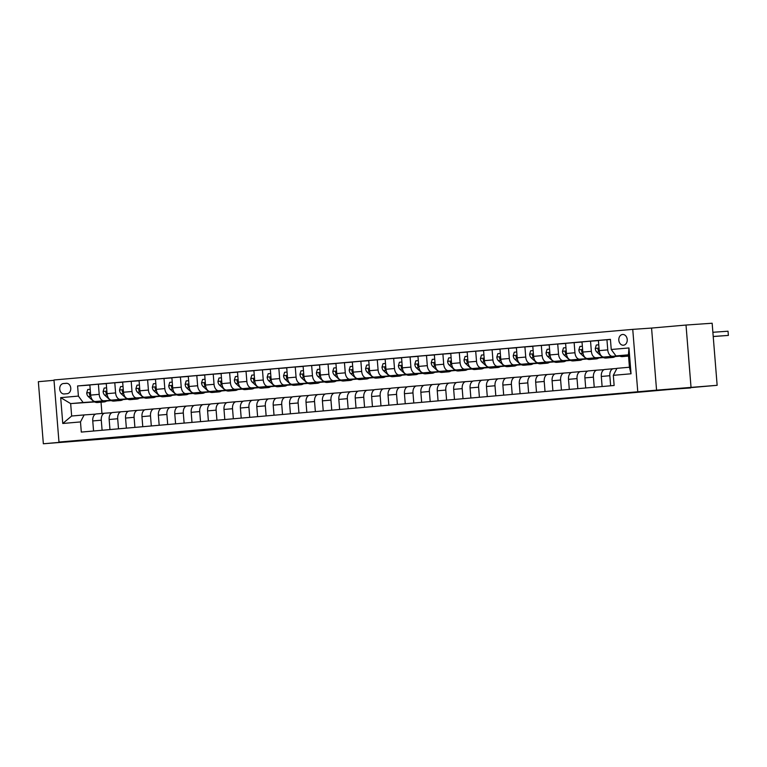 <?xml version="1.0" encoding="UTF-8"?>
<svg xmlns="http://www.w3.org/2000/svg" width="767" height="767" viewBox="0 0 767 767"><rect width="100%" height="100%" fill="white"/><g stroke="black" fill="none" stroke-linecap="round" stroke-linejoin="round"><path stroke-width="1.15" d="M346.569 417.258L365.907 415.915L346.569 417.258M678.296 388.476L697.433 386.875L678.296 388.476M65.406 442.07L84.543 440.479L65.406 442.07M622.593 334.479A5.388 4.219 -94 0 0 618.816 340.184A5.388 4.219 -94 0 0 623.389 345.227A5.388 4.219 -94 0 0 623.456 345.217A5.388 4.219 -94 0 0 627.224 339.522A5.388 4.219 -94 0 0 622.651 334.479A5.388 4.219 -94 0 0 622.593 334.479M411.735 411.678L388.677 413.566L411.726 411.649M54.006 380.317L38.35 381.688L43.345 443.767L131.55 436.845L690.607 387.632M691.009 387.124L686.014 325.045L651.567 328.065L656.562 390.144L717.145 385.312L672.86 389.185L690.626 387.949M656.562 390.144L58.973 442.06L53.987 379.981L632.746 329.369L637.741 391.448M43.345 443.767L77.793 440.757L58.973 442.06M366.751 415.493L385.58 414.199L366.751 415.493M369.263 415.263L405.609 412.445L369.263 415.263M686.014 325.045L712.15 323.233L717.145 385.312M64.227 393.95L67.112 393.701A5.216 4.084 -94 0 0 70.765 388.179A5.216 4.084 -94 0 0 66.336 383.289A5.216 4.084 -94 0 0 66.278 383.299L63.393 383.548A5.216 4.084 -94 0 0 59.74 389.07A5.216 4.084 -94 0 0 64.169 393.96A5.216 4.084 -94 0 0 64.227 393.95M94.638 401.937L70.66 403.605L71.657 416.021L84.13 414.928L80.487 421.927L81.302 432.08L614.137 385.485L613.322 375.331L616.965 368.333L629.429 367.24L628.432 354.824L615.959 355.917L628.451 355.054M80.487 421.927L62.769 423.48L60.689 397.642L78.407 396.088L83.133 402.512L94.264 401.735M89.864 385.092L77.592 385.945L78.407 396.088M77.592 385.945L610.427 339.35L611.241 349.493L628.959 347.95L631.04 373.788L613.322 375.331M651.567 328.065L632.746 329.369M101.033 402.176L101.944 413.451M83.133 402.512L70.66 403.605L60.689 397.642M619.803 356.128L615.192 356.53M603.399 357.566L598.787 357.968M586.995 358.994L582.383 359.397M570.59 360.432L565.979 360.835M554.186 361.871L549.575 362.273M537.782 363.299L533.17 363.702M521.378 364.737L516.766 365.14M504.974 366.166L500.362 366.578M488.569 367.604L483.958 368.007M472.165 369.042L467.544 369.445M455.761 370.471L451.14 370.873M439.347 371.909L434.736 372.311M422.943 373.347L418.331 373.75M406.539 374.775L401.927 375.178M390.135 376.213L385.523 376.616M373.73 377.642L369.119 378.054M357.326 379.08L352.715 379.483M340.922 380.518L336.31 380.921M324.518 381.947L319.906 382.35M308.113 383.385L303.502 383.788M291.709 384.823L287.098 385.226M275.305 386.252L270.693 386.654M258.901 387.69L254.28 388.092M242.497 389.128L237.875 389.531M226.083 390.556L221.471 390.959M209.679 391.995L205.067 392.397M193.274 393.423L188.663 393.835M176.87 394.861L172.259 395.264M160.466 396.299L155.854 396.702M144.062 397.728L139.45 398.131M127.658 399.166L123.046 399.569M111.253 400.604L106.642 401.007M610.436 339.484L606.937 339.733L607.761 349.877A6.73 4.19 85 0 0 612.478 356.3L619.228 355.83M606.937 339.733L598.413 340.471L599.228 350.624A6.73 4.19 85 0 0 603.945 357.048L619.477 355.965M615.422 356.367L619.554 356.013M598.423 340.615L590.532 341.162L591.357 351.315A6.73 4.19 85 0 0 596.074 357.738L602.824 357.269M590.532 341.162L582.009 341.909L582.824 352.063A6.73 4.19 85 0 0 587.541 358.486L603.073 357.403M599.017 357.805L603.15 357.441M582.019 342.053L574.128 342.6L574.943 352.753A6.73 4.19 85 0 0 579.67 359.167L586.419 358.707M574.128 342.6L565.605 343.348L566.42 353.491A6.73 4.19 85 0 0 571.137 359.915L586.669 358.841M582.613 359.244L586.745 358.879M565.615 343.482L557.724 344.038L558.539 354.181A6.73 4.19 85 0 0 563.266 360.605L570.015 360.135M557.724 344.038L549.191 344.776L550.016 354.929A6.73 4.19 85 0 0 554.733 361.353L570.264 360.269M566.209 360.672L570.341 360.308M549.21 344.92L541.32 345.466L542.135 355.62A6.73 4.19 85 0 0 546.861 362.043L553.611 361.573M541.32 345.466L532.787 346.214L533.611 356.367A6.73 4.19 85 0 0 538.329 362.781L553.86 361.708M549.805 362.11L553.937 361.746M532.806 346.358L524.916 346.905L525.731 357.058A6.73 4.19 85 0 0 530.457 363.472L537.197 363.002M524.916 346.905L516.383 347.652L517.198 357.796A6.73 4.19 85 0 0 521.924 364.22L537.456 363.146M533.391 363.539L537.533 363.184M516.392 347.787L508.511 348.333L509.326 358.486A6.73 4.19 85 0 0 514.053 364.91L520.793 364.44M508.511 348.333L499.979 349.081L500.793 359.234A6.73 4.19 85 0 0 505.52 365.658L521.052 364.574M516.987 364.977L521.129 364.613M499.988 349.225L492.107 349.771L492.922 359.924A6.73 4.19 85 0 0 497.649 366.348L504.389 365.878M492.107 349.771L483.574 350.519L484.389 360.672A6.73 4.19 85 0 0 489.116 367.086L504.638 366.012M500.583 366.415L504.724 366.051M483.584 350.663L475.703 351.209L476.518 361.353A6.73 4.19 85 0 0 481.235 367.776L487.985 367.307M475.703 351.209L467.17 351.948L467.985 362.101A6.73 4.19 85 0 0 472.712 368.524L488.234 367.451M484.178 367.844L488.311 367.489M467.18 352.091L459.299 352.638L460.114 362.791A6.73 4.19 85 0 0 464.831 369.215L471.58 368.745M459.299 352.638L450.766 353.386L451.581 363.539A6.73 4.19 85 0 0 456.307 369.962L471.83 368.879M467.774 369.282L471.906 368.917M450.775 353.529L442.895 354.076L443.709 364.229A6.73 4.19 85 0 0 448.427 370.643L455.176 370.183M442.895 354.076L434.362 354.824L435.177 364.977A6.73 4.19 85 0 0 439.903 371.391L455.425 370.317M451.37 370.72L455.502 370.356M434.371 354.958L426.49 355.514L427.305 365.658A6.73 4.19 85 0 0 432.022 372.081L438.772 371.612M426.49 355.514L417.957 356.252L418.772 366.405A6.73 4.19 85 0 0 423.489 372.829L439.021 371.746M434.966 372.148L439.098 371.794M417.967 356.396L410.077 356.943L410.901 367.096A6.73 4.19 85 0 0 415.618 373.519L422.368 373.05M410.077 356.943L401.553 357.69L402.368 367.844A6.73 4.19 85 0 0 407.085 374.267L422.617 373.184M418.561 373.587L422.694 373.222M401.563 357.834L393.672 358.381L394.497 368.534A6.73 4.19 85 0 0 399.214 374.948L405.964 374.478M393.672 358.381L385.149 359.129L385.964 369.272A6.73 4.19 85 0 0 390.681 375.696L406.213 374.622M402.157 375.025L406.289 374.66M385.159 359.263L377.268 359.809L378.093 369.962A6.73 4.19 85 0 0 382.81 376.386L389.559 375.916M377.268 359.809L368.745 360.557L369.56 370.71A6.73 4.19 85 0 0 374.277 377.134L389.809 376.051M385.753 376.453L389.885 376.089M368.754 360.701L360.864 361.247L361.679 371.401A6.73 4.19 85 0 0 366.405 377.824L373.155 377.354M360.864 361.247L352.331 361.995L353.156 372.148A6.73 4.19 85 0 0 357.873 378.562L373.404 377.489M369.349 377.891L373.481 377.527M352.35 362.139L344.46 362.686L345.275 372.829A6.73 4.19 85 0 0 350.001 379.253L356.751 378.783M344.46 362.686L335.927 363.433L336.751 373.577A6.73 4.19 85 0 0 341.468 380.001L357 378.927M352.945 379.32L357.077 378.965M335.946 363.568L328.055 364.114L328.87 374.267A6.73 4.19 85 0 0 333.597 380.691L340.347 380.221M328.055 364.114L319.523 364.862L320.347 375.015A6.73 4.19 85 0 0 325.064 381.439L340.596 380.355M336.54 380.758L340.673 380.394M319.542 365.006L311.651 365.552L312.466 375.705A6.73 4.19 85 0 0 317.193 382.119L323.933 381.659M311.651 365.552L303.118 366.3L303.933 376.453A6.73 4.19 85 0 0 308.66 382.867L324.192 381.793M320.127 382.196L324.268 381.832M303.128 366.444L295.247 366.99L296.062 377.134A6.73 4.19 85 0 0 300.789 383.558L307.529 383.088M295.247 366.99L286.714 367.729L287.529 377.882A6.73 4.19 85 0 0 292.256 384.305L307.788 383.222M303.722 383.625L307.864 383.27M286.724 367.872L278.843 368.419L279.658 378.572A6.73 4.19 85 0 0 284.384 384.996L291.124 384.526M278.843 368.419L270.31 369.167L271.125 379.32A6.73 4.19 85 0 0 275.852 385.743L291.374 384.66M287.318 385.063L291.45 384.698M270.32 369.31L262.439 369.857L263.254 380.01A6.73 4.19 85 0 0 267.971 386.424L274.72 385.964M262.439 369.857L253.906 370.605L254.721 380.748A6.73 4.19 85 0 0 259.447 387.172L274.969 386.098M270.914 386.501L275.046 386.137M253.915 370.739L246.034 371.295L246.849 381.439A6.73 4.19 85 0 0 251.566 387.862L258.316 387.393M246.034 371.295L237.502 372.033L238.316 382.187A6.73 4.19 85 0 0 243.043 388.61L258.565 387.527M254.51 387.929L258.642 387.565M237.511 372.177L229.63 372.724L230.445 382.877A6.73 4.19 85 0 0 235.162 389.3L241.912 388.831M229.63 372.724L221.097 373.471L221.912 383.625A6.73 4.19 85 0 0 226.639 390.039L242.161 388.965M238.106 389.368L242.238 389.003M221.107 373.615L213.226 374.162L214.041 384.315A6.73 4.19 85 0 0 218.758 390.729L225.508 390.259M213.226 374.162L204.693 374.91L205.508 385.053A6.73 4.19 85 0 0 210.225 391.477L225.757 390.403M221.701 390.796L225.834 390.441M204.703 375.044L196.812 375.59L197.637 385.743A6.73 4.19 85 0 0 202.354 392.167L209.103 391.697M196.812 375.59L188.289 376.338L189.104 386.491A6.73 4.19 85 0 0 193.821 392.915L209.353 391.832M205.297 392.234L209.429 391.87M188.298 376.482L180.408 377.028L181.233 387.182A6.73 4.19 85 0 0 185.95 393.605L192.699 393.135M180.408 377.028L171.885 377.776L172.7 387.929A6.73 4.19 85 0 0 177.417 394.343L192.948 393.27M188.893 393.672L193.025 393.308M171.894 377.92L164.004 378.467L164.819 388.61A6.73 4.19 85 0 0 169.545 395.034L176.295 394.564M164.004 378.467L155.48 379.205L156.295 389.358A6.73 4.19 85 0 0 161.012 395.782L176.544 394.708M172.489 395.101L176.621 394.746M155.49 379.349L147.6 379.895L148.415 390.048A6.73 4.19 85 0 0 153.141 396.472L159.891 396.002M147.6 379.895L139.067 380.643L139.891 390.796A6.73 4.19 85 0 0 144.608 397.22L160.14 396.136M156.085 396.539L160.217 396.175M139.086 380.787L131.195 381.333L132.01 391.486A6.73 4.19 85 0 0 136.737 397.9L143.487 397.44M131.195 381.333L122.662 382.081L123.487 392.234A6.73 4.19 85 0 0 128.204 398.648L143.736 397.574M139.68 397.977L143.812 397.613M122.682 382.215L114.791 382.771L115.606 392.915A6.73 4.19 85 0 0 120.333 399.339L127.073 398.869M114.791 382.771L106.258 383.51L107.073 393.663A6.73 4.19 85 0 0 111.8 400.086L127.332 399.003M123.266 399.406L127.408 399.051M106.268 383.653L98.387 384.2L99.202 394.353A6.73 4.19 85 0 0 103.928 400.777L110.669 400.307M98.387 384.2L89.854 384.948L90.669 395.101A6.73 4.19 85 0 0 95.396 401.515L110.927 400.441M106.862 400.844L111.004 400.479M95.549 414.132L84.13 414.928M111.953 412.704L104.926 413.192A6.73 4.19 85 0 0 104.878 413.192A6.73 4.19 85 0 0 101.282 420.191L102.097 430.268M128.357 411.265L121.33 411.754A6.73 4.19 85 0 0 121.282 411.754A6.73 4.19 85 0 0 117.687 418.753L118.501 428.83M144.771 409.837L137.734 410.316A6.73 4.19 85 0 0 137.686 410.326A6.73 4.19 85 0 0 134.091 417.325L134.906 427.392M161.175 408.399L154.138 408.888A6.73 4.19 85 0 0 154.09 408.888A6.73 4.19 85 0 0 150.495 415.887L151.31 425.963M177.58 406.961L170.542 407.45A6.73 4.19 85 0 0 170.495 407.459A6.73 4.19 85 0 0 166.899 414.448L167.714 424.525M193.984 405.532L186.947 406.021A6.73 4.19 85 0 0 186.899 406.021A6.73 4.19 85 0 0 183.303 413.02L184.118 423.087M210.388 404.094L203.351 404.583A6.73 4.19 85 0 0 203.303 404.583A6.73 4.19 85 0 0 199.708 411.582L200.523 421.658M226.792 402.656L219.755 403.145A6.73 4.19 85 0 0 219.717 403.154A6.73 4.19 85 0 0 216.121 410.153L216.927 420.22M243.197 401.227L236.159 401.716A6.73 4.19 85 0 0 236.121 401.716A6.73 4.19 85 0 0 232.526 408.715L233.331 418.792M259.601 399.789L252.573 400.278A6.73 4.19 85 0 0 252.525 400.278A6.73 4.19 85 0 0 248.93 407.277L249.735 417.353M276.005 398.351L268.977 398.84A6.73 4.19 85 0 0 268.929 398.85A6.73 4.19 85 0 0 265.334 405.848L266.139 415.915M292.409 396.923L285.382 397.411A6.73 4.19 85 0 0 285.334 397.411A6.73 4.19 85 0 0 281.738 404.41L282.544 414.487M308.813 395.484L301.786 395.973A6.73 4.19 85 0 0 301.738 395.983A6.73 4.19 85 0 0 298.142 402.972L298.948 413.049M325.218 394.056L318.19 394.535A6.73 4.19 85 0 0 318.142 394.545A6.73 4.19 85 0 0 314.547 401.544L315.362 411.611M341.622 392.618L334.594 393.107A6.73 4.19 85 0 0 334.546 393.107A6.73 4.19 85 0 0 330.951 400.106L331.766 410.182M358.036 391.18L350.998 391.669A6.73 4.19 85 0 0 350.95 391.678A6.73 4.19 85 0 0 347.355 398.677L348.17 408.744M374.44 389.751L367.403 390.24A6.73 4.19 85 0 0 367.355 390.24A6.73 4.19 85 0 0 363.759 397.239L364.574 407.306M390.844 388.313L383.807 388.802A6.73 4.19 85 0 0 383.759 388.802A6.73 4.19 85 0 0 380.164 395.801L380.978 405.877M407.248 386.875L400.211 387.364A6.73 4.19 85 0 0 400.163 387.373A6.73 4.19 85 0 0 396.568 394.372L397.383 404.439M423.652 385.446L416.615 385.935A6.73 4.19 85 0 0 416.567 385.935A6.73 4.19 85 0 0 412.982 392.934L413.787 403.011M440.057 384.008L433.019 384.497A6.73 4.19 85 0 0 432.981 384.497A6.73 4.19 85 0 0 429.386 391.496L430.191 401.572M456.461 382.58L449.433 383.059A6.73 4.19 85 0 0 449.385 383.069A6.73 4.19 85 0 0 445.79 390.067L446.595 400.134M472.865 381.141L465.837 381.63A6.73 4.19 85 0 0 465.79 381.63A6.73 4.19 85 0 0 462.194 388.629L463 398.706M489.269 379.703L482.242 380.192A6.73 4.19 85 0 0 482.194 380.202A6.73 4.19 85 0 0 478.598 387.191L479.404 397.268M505.674 378.275L498.646 378.764A6.73 4.19 85 0 0 498.598 378.764A6.73 4.19 85 0 0 495.003 385.763L495.808 395.83M522.078 376.837L515.05 377.326A6.73 4.19 85 0 0 515.002 377.326A6.73 4.19 85 0 0 511.407 384.325L512.222 394.401M538.482 375.399L531.454 375.888A6.73 4.19 85 0 0 531.406 375.897A6.73 4.19 85 0 0 527.811 382.896L528.626 392.963M554.896 373.97L547.859 374.459A6.73 4.19 85 0 0 547.811 374.459A6.73 4.19 85 0 0 544.215 381.458L545.03 391.534M571.3 372.532L564.263 373.021A6.73 4.19 85 0 0 564.215 373.021A6.73 4.19 85 0 0 560.619 380.02L561.434 390.096M587.704 371.094L580.667 371.583A6.73 4.19 85 0 0 580.619 371.592A6.73 4.19 85 0 0 577.024 378.591L577.839 388.658M604.108 369.665L597.071 370.154A6.73 4.19 85 0 0 597.023 370.154A6.73 4.19 85 0 0 593.428 377.153L594.243 387.23M616.889 368.476L613.475 368.716A6.73 4.19 85 0 0 613.427 368.726A6.73 4.19 85 0 0 609.832 375.715L610.647 385.791M104.83 413.202L96.393 413.94A6.73 4.19 85 0 0 96.345 413.94A6.73 4.19 85 0 0 92.749 420.939L93.564 431.006M121.234 411.764L112.797 412.502A6.73 4.19 85 0 0 112.749 412.502A6.73 4.19 85 0 0 109.154 419.501L109.969 429.578M137.638 410.326L129.201 411.064A6.73 4.19 85 0 0 129.153 411.074A6.73 4.19 85 0 0 125.558 418.073L126.373 428.139M154.042 408.897L145.605 409.636A6.73 4.19 85 0 0 145.557 409.636A6.73 4.19 85 0 0 141.962 416.634L142.777 426.701M170.447 407.459L162.01 408.197A6.73 4.19 85 0 0 161.971 408.197A6.73 4.19 85 0 0 158.376 415.196L159.181 425.273M186.86 406.021L178.414 406.759A6.73 4.19 85 0 0 178.375 406.769A6.73 4.19 85 0 0 174.78 413.768L175.585 423.835M203.265 404.592L194.828 405.331A6.73 4.19 85 0 0 194.78 405.331A6.73 4.19 85 0 0 191.184 412.33L191.99 422.406M219.669 403.154L211.232 403.893A6.73 4.19 85 0 0 211.184 403.893A6.73 4.19 85 0 0 207.589 410.891L208.394 420.968M236.073 401.726L227.636 402.454A6.73 4.19 85 0 0 227.588 402.464A6.73 4.19 85 0 0 223.993 409.463L224.798 419.53M252.477 400.288L244.04 401.026A6.73 4.19 85 0 0 243.992 401.026A6.73 4.19 85 0 0 240.397 408.025L241.202 418.101M268.881 398.85L260.444 399.588A6.73 4.19 85 0 0 260.397 399.597A6.73 4.19 85 0 0 256.801 406.587L257.616 416.663M285.286 397.421L276.849 398.159A6.73 4.19 85 0 0 276.801 398.159A6.73 4.19 85 0 0 273.205 405.158L274.02 415.225M301.69 395.983L293.253 396.721A6.73 4.19 85 0 0 293.205 396.721A6.73 4.19 85 0 0 289.61 403.72L290.425 413.797M318.094 394.545L309.657 395.283A6.73 4.19 85 0 0 309.609 395.293A6.73 4.19 85 0 0 306.014 402.292L306.829 412.358M334.498 393.116L326.061 393.855A6.73 4.19 85 0 0 326.013 393.855A6.73 4.19 85 0 0 322.418 400.853L323.233 410.93M350.902 391.678L342.465 392.416A6.73 4.19 85 0 0 342.418 392.416A6.73 4.19 85 0 0 338.822 399.415L339.637 409.492M367.307 390.24L358.87 390.978A6.73 4.19 85 0 0 358.822 390.988A6.73 4.19 85 0 0 355.236 397.987L356.041 408.054M383.711 388.811L375.274 389.55A6.73 4.19 85 0 0 375.236 389.55A6.73 4.19 85 0 0 371.64 396.549L372.446 406.625M400.125 387.373L391.688 388.112A6.73 4.19 85 0 0 391.64 388.121A6.73 4.19 85 0 0 388.044 395.11L388.85 405.187M416.529 385.945L408.092 386.683A6.73 4.19 85 0 0 408.044 386.683A6.73 4.19 85 0 0 404.449 393.682L405.254 403.749M432.933 384.507L424.496 385.245A6.73 4.19 85 0 0 424.448 385.245A6.73 4.19 85 0 0 420.853 392.244L421.658 402.32M449.337 383.069L440.9 383.807A6.73 4.19 85 0 0 440.852 383.816A6.73 4.19 85 0 0 437.257 390.815L438.062 400.882M465.742 381.64L457.305 382.378A6.73 4.19 85 0 0 457.257 382.378A6.73 4.19 85 0 0 453.661 389.377L454.476 399.444M482.146 380.202L473.709 380.94A6.73 4.19 85 0 0 473.661 380.94A6.73 4.19 85 0 0 470.066 387.939L470.88 398.015M498.55 378.764L490.113 379.502A6.73 4.19 85 0 0 490.065 379.512A6.73 4.19 85 0 0 486.47 386.51L487.285 396.577M514.954 377.335L506.517 378.073A6.73 4.19 85 0 0 506.469 378.073A6.73 4.19 85 0 0 502.874 385.072L503.689 395.149M531.358 375.897L522.921 376.635A6.73 4.19 85 0 0 522.873 376.635A6.73 4.19 85 0 0 519.278 383.634L520.093 393.711M547.763 374.469L539.326 375.197A6.73 4.19 85 0 0 539.278 375.207A6.73 4.19 85 0 0 535.682 382.206L536.497 392.273M564.167 373.03L555.73 373.769A6.73 4.19 85 0 0 555.682 373.769A6.73 4.19 85 0 0 552.087 380.768L552.902 390.844M580.571 371.592L572.134 372.331A6.73 4.19 85 0 0 572.096 372.34A6.73 4.19 85 0 0 568.5 379.329L569.306 389.406M596.985 370.164L588.538 370.902A6.73 4.19 85 0 0 588.5 370.902A6.73 4.19 85 0 0 584.905 377.901L585.71 387.968M604.904 369.464L613.427 368.726L604.952 369.464A6.73 4.19 85 0 0 604.904 369.464A6.73 4.19 85 0 0 601.309 376.463L602.114 386.539M615.959 355.917L611.241 349.493M71.657 416.021L62.769 423.48M628.959 347.95L628.432 354.824M631.04 373.788L629.429 367.24M352.082 416.788L373.587 415.206L352.082 416.788M380.902 414.314L373.05 414.976L380.902 414.238M90.209 389.291L87.745 389.502L86.7 392.972A4.458 2.78 85 0 0 88.243 396.52L92.874 400.719A12.876 8.015 85 0 0 97.524 402.512L100.017 402.292A12.876 8.015 85 0 0 100.803 402.167M100.793 401.141A12.876 8.015 85 0 0 104.082 401.937A12.876 8.015 85 0 0 107.035 400.71M96.613 401.438A12.876 8.015 85 0 0 100.017 402.292M104.082 401.937L101.589 402.157A12.876 8.015 -95 0 1 98.234 401.323M90.516 393.097L89.691 393.068L89.423 394.008A4.458 2.78 85 0 0 90.736 396.299L90.861 396.414M106.613 387.853L104.149 388.073L103.104 391.534A4.458 2.78 85 0 0 104.648 395.082L109.288 399.291A12.876 8.015 85 0 0 113.928 401.083L116.421 400.863A12.876 8.015 85 0 0 117.207 400.729M117.198 399.712A12.876 8.015 85 0 0 120.486 400.508A12.876 8.015 85 0 0 123.439 399.281M113.017 400A12.876 8.015 85 0 0 116.421 400.863M120.486 400.508L117.993 400.719A12.876 8.015 -95 0 1 114.638 399.885M106.92 391.659L106.095 391.63L105.827 392.57A4.458 2.78 85 0 0 107.14 394.871L107.265 394.976M123.017 386.415L120.553 386.635L119.508 390.106A4.458 2.78 85 0 0 121.052 393.653L125.692 397.852A12.876 8.015 85 0 0 130.332 399.645L132.825 399.425A12.876 8.015 85 0 0 133.611 399.291M133.602 398.274A12.876 8.015 85 0 0 136.9 399.07A12.876 8.015 85 0 0 139.843 397.843M129.422 398.562A12.876 8.015 85 0 0 132.825 399.425M136.9 399.07L134.398 399.291A12.876 8.015 -95 0 1 131.042 398.457M123.324 390.23L122.499 390.192L122.241 391.132A4.458 2.78 85 0 0 123.545 393.433L123.669 393.548M139.421 384.986L136.957 385.197L135.922 388.668A4.458 2.78 85 0 0 137.456 392.215L142.096 396.414A12.876 8.015 85 0 0 146.737 398.207L149.229 397.996A12.876 8.015 85 0 0 150.016 397.862M150.006 396.846A12.876 8.015 85 0 0 153.304 397.632A12.876 8.015 85 0 0 156.247 396.405M145.826 397.133A12.876 8.015 85 0 0 149.229 397.996M153.304 397.632L150.811 397.852A12.876 8.015 -95 0 1 147.446 397.018M139.728 388.792L138.904 388.764L138.645 389.703A4.458 2.78 85 0 0 139.958 391.995L140.073 392.11M155.826 383.548L153.362 383.768L152.326 387.239A4.458 2.78 85 0 0 153.86 390.787L158.501 394.986A12.876 8.015 85 0 0 163.141 396.779L165.634 396.558A12.876 8.015 85 0 0 166.42 396.424M166.41 395.408A12.876 8.015 85 0 0 169.708 396.203A12.876 8.015 85 0 0 172.661 394.976M162.23 395.695A12.876 8.015 85 0 0 165.634 396.558M169.708 396.203L167.216 396.424A12.876 8.015 -95 0 1 163.85 395.58M156.132 387.354L155.308 387.325L155.049 388.265A4.458 2.78 85 0 0 156.363 390.566L156.478 390.671M172.23 382.119L169.766 382.33L168.73 385.801A4.458 2.78 85 0 0 170.274 389.348L174.905 393.548A12.876 8.015 85 0 0 179.545 395.341L182.038 395.12A12.876 8.015 85 0 0 182.824 394.995M182.814 393.97A12.876 8.015 85 0 0 186.113 394.765A12.876 8.015 85 0 0 189.065 393.538M178.634 394.267A12.876 8.015 85 0 0 182.038 395.12M186.113 394.765L183.62 394.986A12.876 8.015 -95 0 1 180.255 394.152M172.537 385.926L171.712 385.887L171.453 386.836A4.458 2.78 85 0 0 172.767 389.128L172.882 389.243M188.634 380.681L186.17 380.892L185.135 384.363A4.458 2.78 85 0 0 186.678 387.91L191.309 392.11A12.876 8.015 85 0 0 195.949 393.902L198.452 393.692A12.876 8.015 85 0 0 199.228 393.557M199.219 392.541A12.876 8.015 85 0 0 202.517 393.337A12.876 8.015 85 0 0 205.47 392.1M195.039 392.829A12.876 8.015 85 0 0 198.452 393.692M202.517 393.337L200.024 393.548A12.876 8.015 -95 0 1 196.659 392.714M188.941 384.488L188.116 384.459L187.857 385.398A4.458 2.78 85 0 0 189.171 387.699L189.286 387.805M205.038 379.243L202.584 379.464L201.539 382.934A4.458 2.78 85 0 0 203.082 386.482L207.713 390.681A12.876 8.015 85 0 0 212.363 392.474L214.856 392.253A12.876 8.015 85 0 0 215.632 392.119M215.623 391.103A12.876 8.015 85 0 0 218.921 391.899A12.876 8.015 85 0 0 221.874 390.671M211.452 391.391A12.876 8.015 85 0 0 214.856 392.253M218.921 391.899L216.428 392.119A12.876 8.015 -95 0 1 213.063 391.285M205.345 383.059L204.521 383.021L204.262 383.96A4.458 2.78 85 0 0 205.575 386.261L205.7 386.367M221.442 377.815L218.988 378.026L217.943 381.496A4.458 2.78 85 0 0 219.487 385.044L224.117 389.243A12.876 8.015 85 0 0 228.767 391.036L231.26 390.815A12.876 8.015 85 0 0 232.037 390.691M232.037 389.665A12.876 8.015 85 0 0 235.325 390.461A12.876 8.015 85 0 0 238.278 389.233M227.857 389.962A12.876 8.015 85 0 0 231.26 390.815M235.325 390.461L232.832 390.681A12.876 8.015 -95 0 1 229.467 389.847M221.749 381.621L220.925 381.582L220.666 382.532A4.458 2.78 85 0 0 221.979 384.823L222.104 384.938M237.847 376.376L235.392 376.587L234.347 380.058A4.458 2.78 85 0 0 235.891 383.605L240.522 387.814A12.876 8.015 85 0 0 245.172 389.598L247.664 389.387A12.876 8.015 85 0 0 248.441 389.252M248.441 388.236A12.876 8.015 85 0 0 251.729 389.032A12.876 8.015 85 0 0 254.682 387.805M244.261 388.524A12.876 8.015 85 0 0 247.664 389.387M251.729 389.032L249.237 389.243A12.876 8.015 -95 0 1 245.871 388.409M238.154 380.183L237.329 380.154L237.07 381.094A4.458 2.78 85 0 0 238.384 383.395L238.508 383.5M254.251 374.938L251.797 375.159L250.751 378.63A4.458 2.78 85 0 0 252.295 382.177L256.926 386.376A12.876 8.015 85 0 0 261.576 388.169L264.069 387.949A12.876 8.015 85 0 0 264.845 387.814M264.845 386.798A12.876 8.015 85 0 0 268.134 387.594A12.876 8.015 85 0 0 271.087 386.367M260.665 387.086A12.876 8.015 85 0 0 264.069 387.949M268.134 387.594L265.641 387.814A12.876 8.015 -95 0 1 262.285 386.98M254.558 378.754L253.733 378.716L253.474 379.655A4.458 2.78 85 0 0 254.788 381.956L254.912 382.071M270.665 373.51L268.201 373.721L267.156 377.191A4.458 2.78 85 0 0 268.699 380.739L273.33 384.938A12.876 8.015 85 0 0 277.98 386.731L280.473 386.51A12.876 8.015 85 0 0 281.259 386.386M281.249 385.36A12.876 8.015 85 0 0 284.538 386.156A12.876 8.015 85 0 0 287.491 384.929M277.069 385.657A12.876 8.015 85 0 0 280.473 386.51M284.538 386.156L282.045 386.376A12.876 8.015 -95 0 1 278.689 385.542M270.962 377.316L270.147 377.287L269.879 378.227A4.458 2.78 85 0 0 271.192 380.518L271.317 380.633M287.069 372.072L284.605 372.292L283.56 375.763A4.458 2.78 85 0 0 285.103 379.31L289.734 383.51A12.876 8.015 85 0 0 294.384 385.302L296.877 385.082A12.876 8.015 85 0 0 297.663 384.948M297.654 383.931A12.876 8.015 85 0 0 300.942 384.727A12.876 8.015 85 0 0 303.895 383.5M293.473 384.219A12.876 8.015 85 0 0 296.877 385.082M300.942 384.727L298.449 384.938A12.876 8.015 -95 0 1 295.094 384.104M287.376 375.878L286.551 375.849L286.283 376.789A4.458 2.78 85 0 0 287.596 379.09L287.721 379.195M303.473 370.643L301.009 370.854L299.964 374.325A4.458 2.78 85 0 0 301.508 377.872L306.138 382.071A12.876 8.015 85 0 0 310.788 383.864L313.281 383.644A12.876 8.015 85 0 0 314.067 383.51M314.058 382.493A12.876 8.015 85 0 0 317.346 383.289A12.876 8.015 85 0 0 320.299 382.062M309.878 382.781A12.876 8.015 85 0 0 313.281 383.644M317.346 383.289L314.853 383.51A12.876 8.015 -95 0 1 311.498 382.675M303.78 374.449L302.955 374.411L302.687 375.351A4.458 2.78 85 0 0 304 377.652L304.125 377.767M319.877 369.205L317.413 369.416L316.368 372.887A4.458 2.78 85 0 0 317.912 376.434L322.552 380.633A12.876 8.015 85 0 0 327.193 382.426L329.685 382.215A12.876 8.015 85 0 0 330.472 382.081M330.462 381.065A12.876 8.015 85 0 0 333.76 381.851A12.876 8.015 85 0 0 336.703 380.624M326.282 381.352A12.876 8.015 85 0 0 329.685 382.215M333.76 381.851L331.258 382.071A12.876 8.015 -95 0 1 327.902 381.237M320.184 373.011L319.36 372.983L319.091 373.922A4.458 2.78 85 0 0 320.405 376.213L320.529 376.329M336.282 367.767L333.818 367.987L332.773 371.458A4.458 2.78 85 0 0 334.316 375.005L338.956 379.205A12.876 8.015 85 0 0 343.597 380.998L346.09 380.777A12.876 8.015 85 0 0 346.876 380.643M346.866 379.627A12.876 8.015 85 0 0 350.164 380.422A12.876 8.015 85 0 0 353.108 379.195M342.686 379.914A12.876 8.015 85 0 0 346.09 380.777M350.164 380.422L347.672 380.643A12.876 8.015 -95 0 1 344.306 379.799M336.588 371.573L335.764 371.544L335.505 372.484A4.458 2.78 85 0 0 336.809 374.785L336.934 374.89M352.686 366.338L350.222 366.549L349.186 370.02A4.458 2.78 85 0 0 350.72 373.567L355.361 377.767A12.876 8.015 85 0 0 360.001 379.56L362.494 379.339A12.876 8.015 85 0 0 363.28 379.214M363.27 378.189A12.876 8.015 85 0 0 366.568 378.984A12.876 8.015 85 0 0 369.512 377.757M359.09 378.486A12.876 8.015 85 0 0 362.494 379.339M366.568 378.984L364.076 379.205A12.876 8.015 -95 0 1 360.711 378.371M352.993 370.145L352.168 370.106L351.909 371.055A4.458 2.78 85 0 0 353.223 373.347L353.338 373.462M369.09 364.9L366.626 365.111L365.591 368.582A4.458 2.78 85 0 0 367.134 372.129L371.765 376.338A12.876 8.015 85 0 0 376.405 378.121L378.898 377.91A12.876 8.015 85 0 0 379.684 377.776M379.675 376.76A12.876 8.015 85 0 0 382.973 377.556A12.876 8.015 85 0 0 385.926 376.319M375.494 377.048A12.876 8.015 85 0 0 378.898 377.91M382.973 377.556L380.48 377.767A12.876 8.015 -95 0 1 377.115 376.933M369.397 368.706L368.572 368.678L368.313 369.617A4.458 2.78 85 0 0 369.627 371.918L369.742 372.024M385.494 363.462L383.03 363.683L381.995 367.153A4.458 2.78 85 0 0 383.538 370.701L388.169 374.9A12.876 8.015 85 0 0 392.809 376.693L395.312 376.472A12.876 8.015 85 0 0 396.088 376.338M396.079 375.322A12.876 8.015 85 0 0 399.377 376.118A12.876 8.015 85 0 0 402.33 374.89M391.899 375.609A12.876 8.015 85 0 0 395.312 376.472M399.377 376.118L396.884 376.338A12.876 8.015 -95 0 1 393.519 375.504M385.801 367.278L384.976 367.24L384.718 368.179A4.458 2.78 85 0 0 386.031 370.48L386.146 370.595M401.898 362.034L399.434 362.245L398.399 365.715A4.458 2.78 85 0 0 399.943 369.263L404.573 373.462A12.876 8.015 85 0 0 409.214 375.255L411.716 375.034A12.876 8.015 85 0 0 412.493 374.91M412.483 373.884A12.876 8.015 85 0 0 415.781 374.68A12.876 8.015 85 0 0 418.734 373.452M408.312 374.181A12.876 8.015 85 0 0 411.716 375.034M415.781 374.68L413.288 374.9A12.876 8.015 -95 0 1 409.923 374.066M402.205 365.84L401.381 365.811L401.122 366.751A4.458 2.78 85 0 0 402.435 369.042L402.56 369.157M418.303 360.595L415.848 360.816L414.803 364.287A4.458 2.78 85 0 0 416.347 367.824L420.978 372.033A12.876 8.015 85 0 0 425.627 373.826L428.12 373.606A12.876 8.015 85 0 0 428.897 373.471M428.897 372.455A12.876 8.015 85 0 0 432.185 373.251A12.876 8.015 85 0 0 435.138 372.024M424.717 372.743A12.876 8.015 85 0 0 428.12 373.606M432.185 373.251L429.693 373.462A12.876 8.015 -95 0 1 426.327 372.628M418.609 364.402L417.785 364.373L417.526 365.313A4.458 2.78 85 0 0 418.84 367.614L418.964 367.719M434.707 359.157L432.252 359.378L431.207 362.849A4.458 2.78 85 0 0 432.751 366.396L437.382 370.595A12.876 8.015 85 0 0 442.032 372.388L444.524 372.168A12.876 8.015 85 0 0 445.301 372.033M445.301 371.017A12.876 8.015 85 0 0 448.59 371.813A12.876 8.015 85 0 0 451.542 370.586M441.121 371.305A12.876 8.015 85 0 0 444.524 372.168M448.59 371.813L446.097 372.033A12.876 8.015 -95 0 1 442.732 371.199M435.014 362.973L434.189 362.935L433.93 363.874A4.458 2.78 85 0 0 435.244 366.175L435.368 366.29M451.111 357.729L448.657 357.94L447.612 361.41A4.458 2.78 85 0 0 449.155 364.958L453.786 369.157A12.876 8.015 85 0 0 458.436 370.95L460.929 370.739A12.876 8.015 85 0 0 461.705 370.605M461.705 369.589A12.876 8.015 85 0 0 464.994 370.375A12.876 8.015 85 0 0 467.947 369.148M457.525 369.876A12.876 8.015 85 0 0 460.929 370.739M464.994 370.375L462.501 370.595A12.876 8.015 -95 0 1 459.136 369.761M451.418 361.535L450.593 361.506L450.334 362.446A4.458 2.78 85 0 0 451.648 364.737L451.773 364.852M467.515 356.291L465.061 356.511L464.016 359.982A4.458 2.78 85 0 0 465.559 363.529L470.19 367.729A12.876 8.015 85 0 0 474.84 369.521L477.333 369.301A12.876 8.015 85 0 0 478.109 369.167M478.109 368.15A12.876 8.015 85 0 0 481.398 368.946A12.876 8.015 85 0 0 484.351 367.719M473.929 368.438A12.876 8.015 85 0 0 477.333 369.301M481.398 368.946L478.905 369.167A12.876 8.015 -95 0 1 475.55 368.323M467.822 360.097L466.998 360.068L466.739 361.008A4.458 2.78 85 0 0 468.052 363.309L468.177 363.414M483.929 354.862L481.465 355.073L480.42 358.544A4.458 2.78 85 0 0 481.964 362.091L486.594 366.29A12.876 8.015 85 0 0 491.244 368.083L493.737 367.863A12.876 8.015 85 0 0 494.523 367.738M494.514 366.712A12.876 8.015 85 0 0 497.802 367.508A12.876 8.015 85 0 0 500.755 366.281M490.334 367.01A12.876 8.015 85 0 0 493.737 367.863M497.802 367.508L495.309 367.729A12.876 8.015 -95 0 1 491.954 366.894M484.236 358.668L483.411 358.63L483.143 359.579A4.458 2.78 85 0 0 484.456 361.871L484.581 361.986M500.333 353.424L497.869 353.635L496.824 357.106A4.458 2.78 85 0 0 498.368 360.653L502.999 364.852A12.876 8.015 85 0 0 507.649 366.645L510.141 366.434A12.876 8.015 85 0 0 510.927 366.3M510.918 365.284A12.876 8.015 85 0 0 514.206 366.08A12.876 8.015 85 0 0 517.159 364.843M506.738 365.571A12.876 8.015 85 0 0 510.141 366.434M514.206 366.08L511.714 366.29A12.876 8.015 -95 0 1 508.358 365.456M500.64 357.23L499.816 357.201L499.547 358.141A4.458 2.78 85 0 0 500.861 360.442L500.985 360.548M516.737 351.986L514.274 352.206L513.228 355.677A4.458 2.78 85 0 0 514.772 359.224L519.412 363.424A12.876 8.015 85 0 0 524.053 365.217L526.546 364.996A12.876 8.015 85 0 0 527.332 364.862M527.322 363.846A12.876 8.015 85 0 0 530.611 364.641A12.876 8.015 85 0 0 533.564 363.414M523.142 364.133A12.876 8.015 85 0 0 526.546 364.996M530.611 364.641L528.118 364.862A12.876 8.015 -95 0 1 524.762 364.028M517.044 355.802L516.22 355.763L515.951 356.703A4.458 2.78 85 0 0 517.265 359.004L517.389 359.109M533.142 350.557L530.678 350.768L529.633 354.239A4.458 2.78 85 0 0 531.176 357.786L535.817 361.986A12.876 8.015 85 0 0 540.457 363.779L542.95 363.558A12.876 8.015 85 0 0 543.736 363.433M543.726 362.407A12.876 8.015 85 0 0 547.024 363.203A12.876 8.015 85 0 0 549.968 361.976M539.546 362.705A12.876 8.015 85 0 0 542.95 363.558M547.024 363.203L544.522 363.424A12.876 8.015 -95 0 1 541.166 362.59M533.448 354.364L532.624 354.325L532.365 355.274A4.458 2.78 85 0 0 533.669 357.566L533.794 357.681M549.546 349.119L547.082 349.33L546.046 352.801A4.458 2.78 85 0 0 547.58 356.348L552.221 360.557A12.876 8.015 85 0 0 556.861 362.34L559.354 362.129A12.876 8.015 85 0 0 560.14 361.995M560.131 360.979A12.876 8.015 85 0 0 563.429 361.775A12.876 8.015 85 0 0 566.372 360.548M555.95 361.267A12.876 8.015 85 0 0 559.354 362.129M563.429 361.775L560.936 361.986A12.876 8.015 -95 0 1 557.571 361.152M549.853 352.925L549.028 352.897L548.769 353.836A4.458 2.78 85 0 0 550.073 356.137L550.198 356.243M565.95 347.681L563.486 347.902L562.451 351.372A4.458 2.78 85 0 0 563.985 354.92L568.625 359.119A12.876 8.015 85 0 0 573.265 360.912L575.758 360.691A12.876 8.015 85 0 0 576.544 360.557M576.535 359.541A12.876 8.015 85 0 0 579.833 360.337A12.876 8.015 85 0 0 582.786 359.109M572.355 359.828A12.876 8.015 85 0 0 575.758 360.691M579.833 360.337L577.34 360.557A12.876 8.015 -95 0 1 573.975 359.723M566.257 351.497L565.432 351.459L565.174 352.398A4.458 2.78 85 0 0 566.487 354.699L566.602 354.814M582.354 346.253L579.89 346.463L578.855 349.934A4.458 2.78 85 0 0 580.398 353.482L585.029 357.681A12.876 8.015 85 0 0 589.67 359.474L592.162 359.253A12.876 8.015 85 0 0 592.949 359.129M592.939 358.103A12.876 8.015 85 0 0 596.237 358.898A12.876 8.015 85 0 0 599.19 357.671M588.759 358.4A12.876 8.015 85 0 0 592.162 359.253M596.237 358.898L593.744 359.119A12.876 8.015 -95 0 1 590.379 358.285M582.661 350.059L581.837 350.03L581.578 350.97A4.458 2.78 85 0 0 582.891 353.261L583.006 353.376M598.759 344.814L596.295 345.035L595.259 348.506A4.458 2.78 85 0 0 596.803 352.053L601.433 356.252A12.876 8.015 85 0 0 606.074 358.045L608.576 357.825A12.876 8.015 85 0 0 609.353 357.69M609.343 356.674A12.876 8.015 85 0 0 612.641 357.47A12.876 8.015 85 0 0 615.594 356.243M605.163 356.962A12.876 8.015 85 0 0 608.576 357.825M612.641 357.47L610.149 357.681A12.876 8.015 -95 0 1 606.783 356.847M599.065 348.621L598.241 348.592L597.982 349.531A4.458 2.78 85 0 0 599.295 351.832L599.411 351.938M619.017 355.706A12.876 8.015 85 0 0 622.488 356.607L624.98 356.387A12.876 8.015 85 0 0 625.757 356.262M625.747 355.236A12.876 8.015 85 0 0 628.528 356.051M621.577 355.524A12.876 8.015 85 0 0 624.98 356.387M713.224 336.531L728.372 335.419L728.036 331.219L712.879 332.274M628.528 356.08L626.553 356.252A12.876 8.015 -95 0 1 623.188 355.418M728.036 331.219L728.372 335.419L713.224 336.473M612.478 356.3L603.945 357.048M596.074 357.738L587.541 358.486M579.67 359.167L571.137 359.915M563.266 360.605L554.733 361.353M546.861 362.043L538.329 362.781M530.457 363.472L521.924 364.22M514.053 364.91L505.52 365.658M497.649 366.348L489.116 367.086M481.235 367.776L472.712 368.524M464.831 369.215L456.307 369.962M448.427 370.643L439.903 371.391M432.022 372.081L423.489 372.829M415.618 373.519L407.085 374.267M399.214 374.948L390.681 375.696M382.81 376.386L374.277 377.134M366.405 377.824L357.873 378.562M350.001 379.253L341.468 380.001M333.597 380.691L325.064 381.439M317.193 382.119L308.66 382.867M300.789 383.558L292.256 384.305M284.384 384.996L275.852 385.743M267.971 386.424L259.447 387.172M251.566 387.862L243.043 388.61M235.162 389.3L226.639 390.039M218.758 390.729L210.225 391.477M202.354 392.167L193.821 392.915M185.95 393.605L177.417 394.343M169.545 395.034L161.012 395.782M153.141 396.472L144.608 397.22M136.737 397.9L128.204 398.648M120.333 399.339L111.8 400.086M103.928 400.777L95.396 401.515M101.282 420.191L92.749 420.939M99.202 394.353L90.669 395.101M115.606 392.915L107.073 393.663M117.687 418.753L109.154 419.501M132.01 391.486L123.487 392.234M134.091 417.325L125.558 418.073M148.415 390.048L139.891 390.796M150.495 415.887L141.962 416.634M164.819 388.61L156.295 389.358M166.899 414.448L158.376 415.196M181.233 387.182L172.7 387.929M183.303 413.02L174.78 413.768M197.637 385.743L189.104 386.491M199.708 411.582L191.184 412.33M214.041 384.315L205.508 385.053M216.121 410.153L207.589 410.891M230.445 382.877L221.912 383.625M232.526 408.715L223.993 409.463M246.849 381.439L238.316 382.187M248.93 407.277L240.397 408.025M263.254 380.01L254.721 380.748M265.334 405.848L256.801 406.587M279.658 378.572L271.125 379.32M281.738 404.41L273.205 405.158M296.062 377.134L287.529 377.882M298.142 402.972L289.61 403.72M312.466 375.705L303.933 376.453M314.547 401.544L306.014 402.292M328.87 374.267L320.347 375.015M330.951 400.106L322.418 400.853M345.275 372.829L336.751 373.577M347.355 398.677L338.822 399.415M361.679 371.401L353.156 372.148M363.759 397.239L355.236 397.987M378.093 369.962L369.56 370.71M380.164 395.801L371.64 396.549M394.497 368.534L385.964 369.272M396.568 394.372L388.044 395.11M410.901 367.096L402.368 367.844M412.982 392.934L404.449 393.682M427.305 365.658L418.772 366.405M429.386 391.496L420.853 392.244M443.709 364.229L435.177 364.977M445.79 390.067L437.257 390.815M460.114 362.791L451.581 363.539M462.194 388.629L453.661 389.377M476.518 361.353L467.985 362.101M478.598 387.191L470.066 387.939M492.922 359.924L484.389 360.672M495.003 385.763L486.47 386.51M509.326 358.486L500.793 359.234M511.407 384.325L502.874 385.072M525.731 357.058L517.198 357.796M527.811 382.896L519.278 383.634M542.135 355.62L533.611 356.367M544.215 381.458L535.682 382.206M558.539 354.181L550.016 354.929M560.619 380.02L552.087 380.768M574.943 352.753L566.42 353.491M577.024 378.591L568.5 379.329M591.357 351.315L582.824 352.063M593.428 377.153L584.905 377.901M607.761 349.877L599.228 350.624M609.832 375.715L601.309 376.463M66.911 383.308L63.393 383.548M90.468 392.56L86.729 392.886M90.736 396.299L88.243 396.52M90.583 393.922L89.423 394.008M106.872 391.122L103.133 391.448M107.14 394.871L104.648 395.082M106.987 392.493L105.827 392.57M123.276 389.694L119.537 390.019M123.545 393.433L121.052 393.653M123.391 391.055L122.241 391.132M139.68 388.255L135.941 388.581M139.958 391.995L137.456 392.215M139.795 389.617L138.645 389.703M156.085 386.817L152.345 387.153M156.363 390.566L153.86 390.787M156.2 388.188L155.049 388.265M172.489 385.389L168.75 385.715M172.767 389.128L170.274 389.348M172.604 386.75L171.453 386.836M188.903 383.951L185.154 384.277M189.171 387.699L186.678 387.91M189.008 385.322L187.857 385.398M205.307 382.522L201.568 382.848M205.575 386.261L203.082 386.482M205.412 383.883L204.262 383.96M221.711 381.084L217.972 381.41M221.979 384.823L219.487 385.044M221.816 382.445L220.666 382.532M238.115 379.646L234.376 379.972M238.384 383.395L235.891 383.605M238.221 381.017L237.07 381.094M254.519 378.217L250.78 378.543M254.788 381.956L252.295 382.177M254.625 379.579L253.474 379.655M270.924 376.779L267.184 377.105M271.192 380.518L268.699 380.739M271.029 378.141L269.879 378.227M287.328 375.341L283.589 375.677M287.596 379.09L285.103 379.31M287.433 376.712L286.283 376.789M303.732 373.913L299.993 374.238M304 377.652L301.508 377.872M303.847 375.274L302.687 375.351M320.136 372.474L316.397 372.8M320.405 376.213L317.912 376.434M320.251 373.845L319.091 373.922M336.54 371.036L332.801 371.372M336.809 374.785L334.316 375.005M336.655 372.407L335.505 372.484M352.945 369.608L349.206 369.934M353.223 373.347L350.72 373.567M353.06 370.969L351.909 371.055M369.349 368.17L365.61 368.496M369.627 371.918L367.134 372.129M369.464 369.541L368.313 369.617M385.763 366.741L382.014 367.067M386.031 370.48L383.538 370.701M385.868 368.102L384.718 368.179M402.167 365.303L398.418 365.629M402.435 369.042L399.943 369.263M402.272 366.664L401.122 366.751M418.571 363.865L414.832 364.191M418.84 367.614L416.347 367.824M418.677 365.236L417.526 365.313M434.975 362.436L431.236 362.762M435.244 366.175L432.751 366.396M435.081 363.798L433.93 363.874M451.38 360.998L447.64 361.324M451.648 364.737L449.155 364.958M451.485 362.36L450.334 362.446M467.784 359.56L464.045 359.896M468.052 363.309L465.559 363.529M467.889 360.931L466.739 361.008M484.188 358.131L480.449 358.457M484.456 361.871L481.964 362.091M484.293 359.493L483.143 359.579M500.592 356.693L496.853 357.019M500.861 360.442L498.368 360.653M500.707 358.064L499.547 358.141M516.996 355.265L513.257 355.591M517.265 359.004L514.772 359.224M517.111 356.626L515.951 356.703M533.401 353.827L529.661 354.153M533.669 357.566L531.176 357.786M533.516 355.188L532.365 355.274M549.805 352.389L546.066 352.715M550.073 356.137L547.58 356.348M549.92 353.76L548.769 353.836M566.209 350.96L562.47 351.286M566.487 354.699L563.985 354.92M566.324 352.321L565.174 352.398M582.613 349.522L578.874 349.848M582.891 353.261L580.398 353.482M582.728 350.883L581.578 350.97M599.027 348.084L595.278 348.419M599.295 351.832L596.803 352.053M599.132 349.455L597.982 349.531M104.878 413.192L96.345 413.94M121.282 411.754L112.749 412.502M137.686 410.326L129.153 411.074M154.09 408.888L145.557 409.636M170.495 407.459L161.971 408.197M186.899 406.021L178.375 406.769M203.303 404.583L194.78 405.331M219.717 403.154L211.184 403.893M236.121 401.716L227.588 402.464M252.525 400.278L243.992 401.026M268.929 398.85L260.397 399.597M285.334 397.411L276.801 398.159M301.738 395.983L293.205 396.721M318.142 394.545L309.609 395.293M334.546 393.107L326.013 393.855M350.95 391.678L342.418 392.416M367.355 390.24L358.822 390.988M383.759 388.802L375.236 389.55M400.163 387.373L391.64 388.121M416.567 385.935L408.044 386.683M432.981 384.497L424.448 385.245M449.385 383.069L440.852 383.816M465.79 381.63L457.257 382.378M482.194 380.202L473.661 380.94M498.598 378.764L490.065 379.512M515.002 377.326L506.469 378.073M531.406 375.897L522.873 376.635M547.811 374.459L539.278 375.207M564.215 373.021L555.682 373.769M580.619 371.592L572.096 372.34M597.023 370.154L588.5 370.902"/></g></svg>
